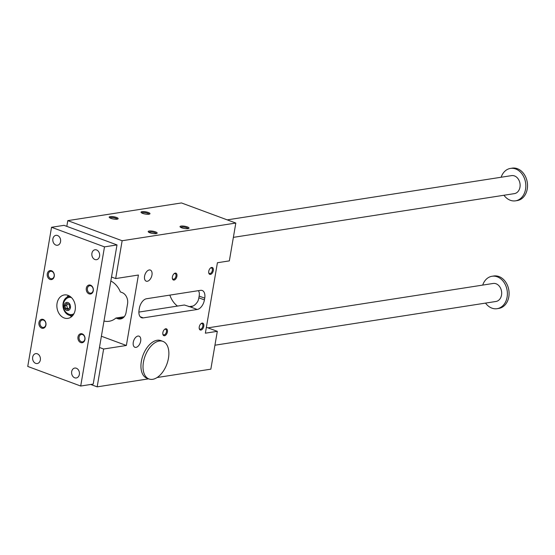 <?xml version="1.0" encoding="UTF-8"?>
<svg xmlns="http://www.w3.org/2000/svg" width="555" height="555" viewBox="0 0 555 555"><rect width="100%" height="100%" fill="white"/><g stroke="black" fill="none" stroke-linecap="round" stroke-linejoin="round"><path stroke-width="0.83" d="M140.665 341.138A5.925 3.434 -69.7 0 1 134.914 347.27A5.925 3.434 -69.7 0 1 133.748 340.527A5.925 3.434 -69.7 0 1 139.028 336.157A5.925 3.434 -69.7 0 1 140.665 341.138M151.966 275.037A5.925 3.434 110.3 0 0 150.322 270.056A5.925 3.434 110.3 0 0 145.049 274.427A5.925 3.434 110.3 0 0 146.215 281.17A5.925 3.434 110.3 0 0 151.966 275.037M146.527 298.743A9.116 5.279 110.3 0 0 139.354 308.323L139.062 310.065A9.116 5.279 110.3 0 0 141.581 317.731A9.116 5.279 110.3 0 0 143.259 317.876L197.254 309.475A9.116 5.279 110.3 0 0 204.427 299.894L204.726 298.153A9.116 5.279 110.3 0 0 202.2 290.487A9.116 5.279 110.3 0 0 200.522 290.341L146.527 298.743M167.416 331.897A3.649 2.109 -69.7 0 1 165.092 335.553A3.649 2.109 -69.7 0 1 162.844 334.138A3.649 2.109 -69.7 0 1 164.627 329.323A3.649 2.109 -69.7 0 1 167.416 331.897M203.796 326.236A3.649 2.109 -69.7 0 1 201.472 329.892A3.649 2.109 -69.7 0 1 199.224 328.477A3.649 2.109 -69.7 0 1 201 323.662A3.649 2.109 -69.7 0 1 203.796 326.236M213.307 270.569A3.649 2.109 -69.7 0 1 210.983 274.225A3.649 2.109 -69.7 0 1 208.736 272.81A3.649 2.109 -69.7 0 1 210.518 268.003A3.649 2.109 -69.7 0 1 213.307 270.569M176.934 276.23A3.649 2.109 -69.7 0 1 174.61 279.887A3.649 2.109 -69.7 0 1 172.362 278.471A3.649 2.109 -69.7 0 1 174.138 273.664A3.649 2.109 -69.7 0 1 176.934 276.23M157.107 377.525L210.845 369.165L217.31 331.328L205.371 333.187L217.414 262.737L229.354 260.878L235.82 223.048L122.142 240.738L115.676 278.568L138.41 275.03L126.367 345.481L103.632 349.019L97.167 386.856L148.622 378.843M148.997 378.982L146.908 378.212A20.049 11.613 -69.7 0 1 142.968 355.373A20.049 11.613 -69.7 0 1 160.818 340.597L162.906 341.374A20.049 11.613 -69.7 0 1 168.456 358.232A20.049 11.613 -69.7 0 1 152.68 379.315A20.049 11.613 -69.7 0 1 148.997 378.982A20.049 11.613 -69.7 0 1 145.056 356.15A20.049 11.613 -69.7 0 1 162.906 341.374M97.167 386.856L90.722 384.469M103.632 349.019L99.47 347.479M172.321 278.173A2.955 1.714 110.3 0 0 173.105 279.165A2.955 1.714 110.3 0 0 175.977 276.106A2.955 1.714 110.3 0 0 175.158 273.622A2.955 1.714 110.3 0 0 173.916 273.865M235.82 223.048L181.471 202.943L67.793 220.633L66.808 226.357M126.367 345.481L101.392 336.24M124.237 316.745L115.919 318.036A21.055 16.331 81.2 0 1 109.148 321.269A21.055 16.331 81.2 0 1 103.993 321.019M110.827 281.017A21.055 16.331 81.2 0 1 120.38 291.944L122.072 292.568A9.116 7.069 81.2 0 1 127.56 303.849L126.068 312.541A9.116 7.069 81.2 0 1 120.504 318.972A9.116 7.069 81.2 0 1 117.618 318.66L123.161 317.8M115.919 318.036L117.618 318.66M115.676 278.568L111.506 277.028M122.142 240.738L67.793 220.633M187.361 226.926A4.558 1.145 9.7 0 0 182.158 226.003A4.558 1.145 9.7 0 0 180.125 226.919A4.558 1.145 9.7 0 0 184.322 228.494A4.558 1.145 9.7 0 0 188.804 228.403A4.558 1.145 9.7 0 0 187.361 226.926M155.525 231.879A4.558 1.145 9.7 0 0 150.329 230.956A4.558 1.145 9.7 0 0 148.296 231.872A4.558 1.145 9.7 0 0 152.493 233.447A4.558 1.145 9.7 0 0 156.975 233.357A4.558 1.145 9.7 0 0 155.525 231.879M148.338 212.496A4.558 1.145 -170.3 0 1 149.788 213.966A4.558 1.145 -170.3 0 1 145.306 214.064A4.558 1.145 -170.3 0 1 141.109 212.482A4.558 1.145 -170.3 0 1 143.135 211.573A4.558 1.145 -170.3 0 1 148.338 212.496M116.508 217.449A4.558 1.145 -170.3 0 1 117.951 218.92A4.558 1.145 -170.3 0 1 113.47 219.017A4.558 1.145 -170.3 0 1 109.279 217.435A4.558 1.145 -170.3 0 1 111.305 216.526A4.558 1.145 -170.3 0 1 116.508 217.449M169.858 295.114A21.055 16.331 -98.8 0 0 177.489 306.076M217.31 331.328L206.384 327.284M198.572 290.647L199.266 292.686A9.116 5.279 -69.7 0 1 199.148 296.092L198.85 297.834A9.116 5.279 -69.7 0 1 197.781 301.386C195.693 304.695 193.196 306.533 190.289 306.894L184.364 305.007L138.868 312.083M192.869 306.062L188.894 306.679M117.244 219.163A3.767 0.944 9.7 0 0 115.884 218.275A3.767 0.944 9.7 0 0 109.869 217.9M162.809 333.832A2.955 1.714 110.3 0 0 163.593 334.825A2.955 1.714 110.3 0 0 166.458 331.765A2.955 1.714 110.3 0 0 165.64 329.281A2.955 1.714 110.3 0 0 164.405 329.524M199.19 328.171A2.955 1.714 110.3 0 0 199.966 329.164A2.955 1.714 110.3 0 0 202.839 326.104A2.955 1.714 110.3 0 0 202.02 323.62A2.955 1.714 110.3 0 0 200.778 323.863M208.701 272.512A2.955 1.714 110.3 0 0 209.485 273.504A2.955 1.714 110.3 0 0 212.35 270.445A2.955 1.714 110.3 0 0 211.531 267.961A2.955 1.714 110.3 0 0 210.296 268.204M149.073 214.209A3.767 0.944 9.7 0 0 147.713 213.321A3.767 0.944 9.7 0 0 141.698 212.947M148.886 232.33A3.767 0.944 -170.3 0 1 149.677 232.011A3.767 0.944 -170.3 0 1 154.907 232.712A3.767 0.944 -170.3 0 1 156.26 233.593M180.722 227.377A3.767 0.944 -170.3 0 1 181.506 227.057A3.767 0.944 -170.3 0 1 186.737 227.758A3.767 0.944 -170.3 0 1 188.096 228.639M80.704 386.03L93.212 384.081L117.001 244.922L64.04 225.337L51.539 227.279L27.75 366.439L80.704 386.03L104.493 246.871L51.539 227.279M501.144 177.246A16.407 12.723 81.2 0 1 510.482 168.415L512.182 168.144A16.407 12.723 81.2 0 1 527.25 188.998A16.407 12.723 81.2 0 1 517.232 200.57L515.526 200.834A16.407 12.723 81.2 0 1 510.329 200.279A16.407 12.723 81.2 0 1 503.947 195.256M510.482 168.415A16.407 12.723 81.2 0 1 525.578 182.664A16.407 12.723 81.2 0 1 515.526 200.834M227.231 219.87L511.599 175.616A9.116 7.069 81.2 0 1 514.492 175.928A9.116 7.069 81.2 0 1 520.125 185.384A9.116 7.069 81.2 0 1 514.402 193.626L233.371 237.36M482.711 285.09A16.407 12.723 81.2 0 1 492.042 276.258A16.407 12.723 81.2 0 1 507.11 297.112A16.407 12.723 81.2 0 1 497.093 308.684A16.407 12.723 81.2 0 1 491.89 308.129A16.407 12.723 81.2 0 1 485.514 303.106M207.917 327.852L493.166 283.466A9.116 7.069 81.2 0 1 496.052 283.772A9.116 7.069 81.2 0 1 501.692 293.234A9.116 7.069 81.2 0 1 495.969 301.476L214.938 345.21M492.042 276.258L493.749 275.995A16.407 12.723 81.2 0 1 508.817 296.842A16.407 12.723 81.2 0 1 498.792 308.413L497.093 308.684M73.052 315.143A9.567 7.423 81.2 0 1 71.914 315.441A9.567 7.423 81.2 0 1 63.103 307.123A9.567 7.423 81.2 0 1 68.973 296.523A9.567 7.423 81.2 0 1 70.145 296.467M73.981 313.658A8.658 6.715 81.2 0 1 69.028 314.248A8.658 6.715 81.2 0 1 68.515 314.026A9.262 9.262 0 0 1 66.163 298.902A8.658 6.715 81.2 0 1 71.477 297.598M67.772 303.863L66.676 305.299L67.433 308.358L68.633 308.795M64.186 317.959A11.849 9.192 81.2 0 1 56.86 305.666A11.849 9.192 81.2 0 1 64.297 294.948A11.849 9.192 81.2 0 1 75.203 305.243A11.849 9.192 81.2 0 1 67.946 318.362A11.849 9.192 81.2 0 1 64.186 317.959M68.459 295.51A11.849 9.192 -98.8 0 0 66.912 297.258M69.729 315.365A11.849 9.192 -98.8 0 0 71.741 316.558M35.686 363.365A5.016 3.885 81.2 0 1 32.585 358.162A5.016 3.885 81.2 0 1 35.728 353.625A5.016 3.885 81.2 0 1 40.342 357.982A5.016 3.885 81.2 0 1 37.275 363.532A5.016 3.885 81.2 0 1 35.686 363.365M57.54 235.514A5.016 3.885 81.2 0 1 60.641 240.717A5.016 3.885 81.2 0 1 57.491 245.248A5.016 3.885 81.2 0 1 55.902 245.081A5.016 3.885 81.2 0 1 52.801 239.878A5.016 3.885 81.2 0 1 55.951 235.341A5.016 3.885 81.2 0 1 57.54 235.514M74.703 377.795A5.016 3.885 81.2 0 1 71.602 372.592A5.016 3.885 81.2 0 1 74.752 368.062A5.016 3.885 81.2 0 1 79.365 372.412A5.016 3.885 81.2 0 1 76.292 377.969A5.016 3.885 81.2 0 1 74.703 377.795M96.556 249.944A5.016 3.885 81.2 0 1 99.657 255.147A5.016 3.885 81.2 0 1 96.514 259.685A5.016 3.885 81.2 0 1 94.926 259.511A5.016 3.885 81.2 0 1 91.825 254.308A5.016 3.885 81.2 0 1 94.967 249.778A5.016 3.885 81.2 0 1 96.556 249.944M42.326 327.311A3.767 2.921 -98.8 0 0 43.519 327.436A3.767 2.921 -98.8 0 0 45.885 324.03A3.767 2.921 -98.8 0 0 43.554 320.117A3.767 2.921 -98.8 0 0 42.36 319.992A3.767 2.921 -98.8 0 0 39.995 323.399A3.767 2.921 -98.8 0 0 42.326 327.311M43.193 319.444A4.558 3.538 81.2 0 1 45.094 327.082A4.558 3.538 81.2 0 1 39.058 324.848A4.558 3.538 81.2 0 1 43.193 319.444M50.651 278.603A3.767 2.921 81.2 0 1 48.32 274.697A3.767 2.921 81.2 0 1 50.685 271.284A3.767 2.921 81.2 0 1 51.879 271.416A3.767 2.921 81.2 0 1 54.21 275.322A3.767 2.921 81.2 0 1 51.844 278.735A3.767 2.921 81.2 0 1 50.651 278.603M50.033 279.436A4.558 3.538 -98.8 0 0 54.161 274.024A4.558 3.538 -98.8 0 0 48.125 271.797A4.558 3.538 -98.8 0 0 50.033 279.436M81.349 341.741A3.767 2.921 81.2 0 1 79.018 337.835A3.767 2.921 81.2 0 1 81.384 334.422A3.767 2.921 81.2 0 1 82.577 334.554A3.767 2.921 81.2 0 1 84.908 338.46A3.767 2.921 81.2 0 1 82.542 341.873A3.767 2.921 81.2 0 1 81.349 341.741M82.209 333.874A4.558 3.538 -98.8 0 0 78.082 339.278A4.558 3.538 -98.8 0 0 84.117 341.512A4.558 3.538 -98.8 0 0 82.209 333.874M90.902 285.846A3.767 2.921 -98.8 0 0 89.709 285.721A3.767 2.921 -98.8 0 0 87.343 289.127A3.767 2.921 -98.8 0 0 89.674 293.04A3.767 2.921 -98.8 0 0 90.867 293.165A3.767 2.921 -98.8 0 0 93.233 289.759A3.767 2.921 -98.8 0 0 90.902 285.846M89.05 293.866A4.558 3.538 81.2 0 1 87.149 286.227A4.558 3.538 81.2 0 1 93.184 288.461A4.558 3.538 81.2 0 1 89.05 293.866M104.493 246.871L117.001 244.922M67.987 302.558A4.1 3.184 -98.8 0 0 64.262 307.421A4.1 3.184 -98.8 0 0 69.694 309.433A4.1 3.184 -98.8 0 0 67.987 302.558M68.966 304.306L66.551 303.412L64.9 305.576L65.663 308.629L68.078 309.524L69.729 307.359L68.966 304.306M64.9 305.576L66.676 305.299M65.663 308.629L67.433 308.358M143.259 317.876L140.214 316.752M197.254 309.475L190.289 306.894M204.427 299.894L198.85 297.834M204.726 298.153L199.148 296.092M70.006 296.363L68.973 296.523M72.948 315.275L71.914 315.441"/></g></svg>
